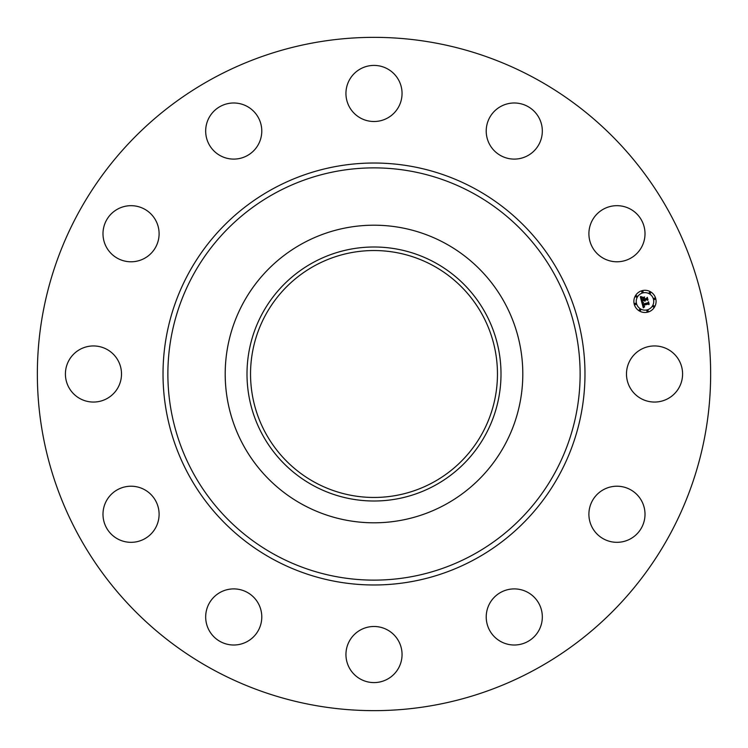 <?xml version="1.0" encoding="UTF-8"?>
<svg xmlns="http://www.w3.org/2000/svg" width="748" height="748" viewBox="0 0 748 748"><rect width="100%" height="100%" fill="white"/><g stroke="black" fill="none" stroke-linecap="round" stroke-linejoin="round"><path stroke-width="1.12" d="M629.919 360.555A28.05 28.05 0 0 1 667.992 349.381A28.05 28.05 0 0 1 679.156 387.445A28.05 28.05 0 0 1 641.092 398.619A28.05 28.05 0 0 1 629.919 360.555M212.6 669.432A336.647 336.647 0 0 1 78.568 212.6A336.647 336.647 0 0 1 535.4 78.568A336.647 336.647 0 0 1 669.432 535.4A336.647 336.647 0 0 1 212.6 669.432M433.186 265.652A123.457 123.457 0 0 1 482.348 433.186A123.457 123.457 0 0 1 314.815 482.348A123.457 123.457 0 0 1 265.652 314.815A123.457 123.457 0 0 1 433.186 265.652M313.113 262.548A126.992 126.992 0 0 0 262.548 434.887A126.992 126.992 0 0 0 434.887 485.452A126.992 126.992 0 0 0 485.452 313.113A126.992 126.992 0 0 0 313.113 262.548M445.341 504.582A148.796 148.796 0 0 1 243.418 302.659A148.796 148.796 0 0 1 445.341 243.418A148.796 148.796 0 0 1 504.582 445.341A148.796 148.796 0 0 1 225.204 374A148.796 148.796 0 0 1 445.341 243.418A148.796 148.796 0 0 1 445.341 504.582M145.645 257.686A28.05 28.05 0 0 1 107.086 248.327A28.05 28.05 0 0 1 116.454 209.777A28.05 28.05 0 0 1 155.004 219.136A28.05 28.05 0 0 1 145.645 257.686M513.605 588.91A28.05 28.05 0 0 1 542.319 616.296A28.05 28.05 0 0 1 514.933 645A28.05 28.05 0 0 1 486.228 617.614A28.05 28.05 0 0 1 513.605 588.91M234.395 159.09A28.05 28.05 0 0 1 205.681 131.704A28.05 28.05 0 0 1 233.067 103A28.05 28.05 0 0 1 261.772 130.386A28.05 28.05 0 0 1 234.395 159.09M387.445 629.919A28.05 28.05 0 0 1 398.619 667.992A28.05 28.05 0 0 1 360.555 679.156A28.05 28.05 0 0 1 349.381 641.092A28.05 28.05 0 0 1 387.445 629.919M360.555 118.081A28.05 28.05 0 0 1 349.381 80.008A28.05 28.05 0 0 1 387.445 68.844A28.05 28.05 0 0 1 398.619 106.908A28.05 28.05 0 0 1 360.555 118.081M257.686 602.355A28.05 28.05 0 0 1 248.327 640.914A28.05 28.05 0 0 1 209.777 631.546A28.05 28.05 0 0 1 219.136 592.996A28.05 28.05 0 0 1 257.686 602.355M490.314 145.645A28.05 28.05 0 0 1 499.673 107.086A28.05 28.05 0 0 1 538.223 116.454A28.05 28.05 0 0 1 528.864 155.004A28.05 28.05 0 0 1 490.314 145.645M159.09 513.605A28.05 28.05 0 0 1 131.704 542.319A28.05 28.05 0 0 1 103 514.933A28.05 28.05 0 0 1 130.386 486.228A28.05 28.05 0 0 1 159.09 513.605M588.91 234.395A28.05 28.05 0 0 1 616.296 205.681A28.05 28.05 0 0 1 645 233.067A28.05 28.05 0 0 1 617.614 261.772A28.05 28.05 0 0 1 588.91 234.395M118.081 387.445A28.05 28.05 0 0 1 80.008 398.619A28.05 28.05 0 0 1 68.844 360.555A28.05 28.05 0 0 1 106.908 349.381A28.05 28.05 0 0 1 118.081 387.445M602.355 490.314A28.05 28.05 0 0 1 640.914 499.673A28.05 28.05 0 0 1 631.546 538.223A28.05 28.05 0 0 1 592.996 528.864A28.05 28.05 0 0 1 602.355 490.314M647.852 312.122A11.108 11.108 0 0 1 634.248 304.268A11.108 11.108 0 0 1 642.102 290.663A11.108 11.108 0 0 1 655.706 298.517A11.108 11.108 0 0 1 647.852 312.122M642.719 292.936A8.752 8.752 0 0 1 653.434 299.125A8.752 8.752 0 0 1 647.244 309.85A8.752 8.752 0 0 1 636.529 303.66A8.752 8.752 0 0 1 642.719 292.936M641.765 302.248L643.374 302.547L642.654 303.286L642.812 304.464L647.908 303.155L648.273 302.463L648.853 304.604L648.123 304.099L643.458 305.352L644.57 306.521L643.112 305.446L643.617 306.671L644.589 306.783L643.317 307.858L641.765 302.248M641.99 301.874L643.523 302.323L641.99 301.874M643.056 302.931L643.112 304.034L647.824 302.772L648.507 301.79L649.152 304.193L648.451 302.089L647.899 302.903L643.018 304.212L643.056 302.931M641.653 301.818L640.353 296.947L641.962 297.339L641.279 298.246L641.625 300.144L643.813 299.555L641.803 299.789L641.756 297.704L641.896 299.639L643.71 299.153L642.523 297.9L644.486 297.377L644.206 299.452L646.571 298.817L647.02 298.05L647.637 300.35L646.824 299.752L644.804 300.294L645.178 300.967L644.458 300.387L644.982 301.238L644.065 300.49L642.093 301.023L641.653 301.818M640.54 296.517L642.205 296.975L640.54 296.517M642.597 297.517L644.626 296.975L642.597 297.517M644.234 297.975L644.495 298.938L646.506 298.405L647.3 297.302L648.03 300.013L647.244 297.601L646.59 298.499L644.402 299.088L644.234 297.975M635.211 303.314A0.673 0.673 0 0 1 636.034 303.791A0.673 0.673 0 0 1 635.557 304.614A0.673 0.673 0 0 1 634.734 304.137A0.673 0.673 0 0 1 635.211 303.314M642.233 291.15A0.673 0.673 0 0 1 643.056 291.627A0.673 0.673 0 0 1 642.588 292.449A0.673 0.673 0 0 1 641.756 291.972A0.673 0.673 0 0 1 642.233 291.15M636.202 295.778A0.673 0.673 0 0 1 637.034 296.255A0.673 0.673 0 0 1 636.557 297.078A0.673 0.673 0 0 1 635.725 296.601A0.673 0.673 0 0 1 636.202 295.778M654.397 298.171A0.673 0.673 0 0 1 655.22 298.648A0.673 0.673 0 0 1 654.743 299.471A0.673 0.673 0 0 1 653.92 298.994A0.673 0.673 0 0 1 654.397 298.171M649.769 292.141A0.673 0.673 0 0 1 650.592 292.618A0.673 0.673 0 0 1 650.124 293.44A0.673 0.673 0 0 1 649.292 292.964A0.673 0.673 0 0 1 649.769 292.141M647.721 311.636A0.673 0.673 0 0 1 646.898 311.159A0.673 0.673 0 0 1 647.375 310.336A0.673 0.673 0 0 1 648.198 310.813A0.673 0.673 0 0 1 647.721 311.636M640.185 310.644A0.673 0.673 0 0 1 639.362 310.168A0.673 0.673 0 0 1 639.839 309.345A0.673 0.673 0 0 1 640.662 309.822A0.673 0.673 0 0 1 640.185 310.644M653.752 307.007A0.673 0.673 0 0 1 652.929 306.53A0.673 0.673 0 0 1 653.406 305.708A0.673 0.673 0 0 1 654.229 306.184A0.673 0.673 0 0 1 653.752 307.007M472.82 193.106A206.13 206.13 0 0 1 554.894 472.82A206.13 206.13 0 0 1 275.18 554.894A206.13 206.13 0 0 1 193.106 275.18A206.13 206.13 0 0 1 472.82 193.106M475.148 188.851A210.973 210.973 0 0 1 559.149 475.148A210.973 210.973 0 0 1 272.852 559.149A210.973 210.973 0 0 1 188.851 272.852A210.973 210.973 0 0 1 475.148 188.851"/></g></svg>
